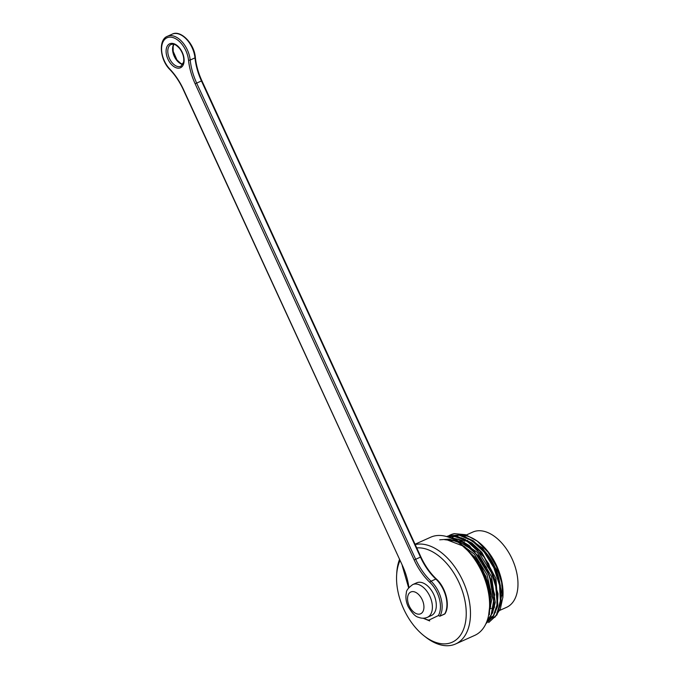 <?xml version="1.0" encoding="UTF-8"?>
<svg xmlns="http://www.w3.org/2000/svg" width="679" height="679" viewBox="0 0 679 679"><rect width="100%" height="100%" fill="white"/><g stroke="black" fill="none" stroke-linecap="round" stroke-linejoin="round"><path stroke-width="1.02" d="M429.926 582.446A1.197 0.543 -46.6 0 1 431.055 581.199A23.909 14.42 65.8 0 1 439.882 616.201L444.669 614.054A23.909 14.42 -114.2 0 0 435.842 579.051A47.819 28.841 65.8 0 1 420.462 557.12L201.451 80.954L196.672 83.101L415.675 559.267A47.819 28.841 -114.2 0 0 431.055 581.199L435.842 579.051A1.197 0.543 -46.6 0 1 436.402 579.043C445.874 587.564 450.372 605.507 445.008 613.731L439.882 616.201L438.379 615.564A22.713 13.699 -114.2 0 0 429.926 582.446A49.015 29.562 65.8 0 1 414.156 559.963L195.145 83.806A49.015 29.562 65.8 0 1 188.516 60.151A19.725 11.899 -114.2 0 0 166.873 37.854A19.725 11.899 -114.2 0 0 169.852 69.097A49.015 29.562 65.8 0 1 183.44 89.424L402.452 565.582A49.015 29.562 65.8 0 1 408.894 587.547M423.823 618.196A22.713 13.699 -114.2 0 0 428.882 620.122L429.714 620.929M497.181 613.544L502.002 594.244L496.561 569.791L482.633 548.106L464.58 536.317M486.945 621.251L493.845 615.208L497.843 605.261L495.942 578.516L481.844 552.366L471.939 543.056L461.389 537.81M487.242 620.419L492.564 612.916L495.246 602.451L491.52 576.581L477.405 552.434L458.053 539.228M488.379 616.456L492.122 597.732L487.064 574.799L474.375 554.191L457.612 541.672M447.843 540.17L464.597 546.62L479.798 563.231L489.321 585.383L490.62 606.95M444.533 539.661L462.306 541.876L480.028 557.366L491.766 581.165L493.913 605.176M449.727 537.641L467.228 541.256L484.152 557.111L495.229 580.299L497.181 603.521M472.066 540.713L484.475 551.832L494.244 567.457L499.956 584.933L500.499 601.416M494.821 617.355L500.321 608.961L502.825 597.367L501.62 582.276L496.408 566.541L488.014 552.197L477.379 541.214L465.616 534.696L454.344 533.652L450.457 534.899M488.693 622.567L496.307 615.14L500.431 601.984L499.574 585.306L493.888 567.822L484.246 552.188L472.007 540.679L458.987 535.094L447.215 536.402M485.926 623.678L493.09 616.591L496.918 605.278L496.986 591.069L493.26 575.639L476.412 548.513L465.285 540.034L453.945 536.334M486.529 622.303L491.74 614.011L494.1 602.757L489.423 575.631L474.078 550.966L453.835 538.286M488.659 615.123L490.756 597.155L485.909 576.403L474.969 557.238L460.303 543.837M439.737 539.805L449.388 539.126L459.887 542.911L479.23 561.915L490.535 589.491L489.355 614.724M448.963 537.344L458.987 539.449L469.231 545.56L486.504 567.313L494.711 594.694L490.739 617.338M447.045 536.69L457.493 536.435L468.782 541.435L479.62 550.89L488.702 563.799L498.021 593.819L497.138 607.459L492.648 617.949M448.607 535.858L460.37 534.891L473.238 540.773L485.358 552.409L494.83 568.026L500.33 585.391L501.127 601.883L496.969 614.86L488.685 622.558M416.753 547.919A50.806 30.648 65.8 0 1 466.04 608.554A50.806 30.648 65.8 0 1 423.866 635.688A50.806 30.648 65.8 0 1 403.759 609.122A50.806 30.648 65.8 0 1 396.638 575.02A50.806 30.648 65.8 0 1 399.948 560.718M396.638 575.02L396.774 572.821A53.794 32.448 65.8 0 1 399.456 559.64M415.217 544.575A53.794 32.448 65.8 0 1 464.436 584.543A53.794 32.448 65.8 0 1 455.601 643.972A53.794 32.448 65.8 0 1 425.597 637.046L423.866 635.688M415.056 544.227L430.681 537.216A53.794 32.448 65.8 0 1 460.685 544.134A53.794 32.448 65.8 0 1 489.508 608.367A53.794 32.448 65.8 0 1 474.74 635.383L455.601 643.972M460.685 544.134L462.416 545.5A50.806 30.648 65.8 0 1 489.644 606.169L489.508 608.367M451.111 538.226A44.831 27.041 65.8 0 1 478.933 542.377A44.831 27.041 65.8 0 1 502.952 595.907A44.831 27.041 65.8 0 1 502.799 597.817M498.216 611.796A44.831 27.041 65.8 0 1 497.58 612.704M448.675 535.833A47.819 28.841 65.8 0 1 450.533 534.865A47.819 28.841 65.8 0 1 454.344 533.652M457.103 539.236A41.241 24.877 65.8 0 1 457.604 539.092M462.17 538.532A41.241 24.877 65.8 0 1 463.867 538.634M474.358 542.385A41.241 24.877 65.8 0 1 500.567 592.597M497.546 606.602A41.241 24.877 65.8 0 1 496.162 609.021M492.47 613.12A41.241 24.877 65.8 0 1 491.919 613.544M464.843 539.805A41.241 24.877 65.8 0 1 465.191 539.177M466.371 534.959L472.796 532.073A41.241 24.877 65.8 0 1 512.382 559.521A41.241 24.877 65.8 0 1 506.568 607.332L499.693 610.421M494.312 607.824A41.241 24.877 65.8 0 1 493.514 607.578M412.747 584.577L416.66 582.82A17.934 10.813 65.8 0 1 433.873 594.753A17.934 10.813 65.8 0 1 431.343 615.547L427.43 617.304A17.934 10.813 65.8 0 0 429.96 596.51A17.934 10.813 65.8 0 0 412.747 584.577C408.334 587.793 406.203 590.543 406.356 592.826C405.422 597.291 406.025 601.866 408.155 606.559C412.034 613.137 415.455 616.702 418.417 617.253C421.481 618.518 424.485 618.535 427.43 617.304M169.614 43.829A13.147 7.936 65.8 0 1 184.051 58.776A13.147 7.936 65.8 0 1 171.668 64.717A13.147 7.936 65.8 0 1 169.614 43.829M428.882 620.122L438.379 615.564M201.671 80.877L201.451 80.954A47.819 28.841 65.8 0 1 194.983 57.876A20.922 12.621 -114.2 0 0 172.203 34.154L167.416 36.301A20.922 12.621 65.8 0 1 190.196 60.024A47.819 28.841 -114.2 0 0 196.672 83.101L195.145 83.806M172.203 34.154C180.563 29.57 194.347 43.507 195.357 57.486A1.197 0.458 -5.9 0 1 194.983 57.876L190.196 60.024A1.197 0.458 174.1 0 1 188.516 60.151M195.357 57.486C196.18 65.277 198.361 73.043 201.892 80.767L420.895 556.924L414.156 559.963M167.416 36.301C158.266 39.535 159.786 59.65 169.86 69.538A1.197 0.484 -43.7 0 1 169.852 69.097M183.44 89.424L183.228 89.526C179.655 81.82 175.199 75.157 169.86 69.538M183.228 89.526L402.452 565.582M182.795 64.446A11.959 7.214 65.8 0 1 174.189 56.187A11.959 7.214 65.8 0 1 173.739 44.271M170.989 44.525A11.959 7.214 -114.2 0 0 169.444 58.419A11.959 7.214 -114.2 0 0 180.877 66.296L183.61 62.12C184.264 57.588 182.931 53.038 179.621 48.481C174.147 42.684 173.001 44.313 171.091 44.474A11.959 7.214 -114.2 0 0 170.989 44.525M409.233 606.008A11.959 7.214 65.8 0 1 414.665 591.927A11.959 7.214 65.8 0 1 423.314 610.735A11.959 7.214 65.8 0 1 409.233 606.008M402.24 565.692L408.648 587.853M423.11 618.213L429.68 620.929M420.895 556.924C424.986 565.717 430.147 573.084 436.402 579.043M182.863 64.318L180.724 63.41L176.964 59.939L173.187 51.366L173.145 46.452L173.883 44.305M478.933 542.377L477.405 541.171M502.952 595.907L502.867 597.376M495.543 612.28L495.076 612.492M467.559 540.323L466.575 540.764M464.241 541.817L463.324 542.224M461.024 543.259L460.09 543.675M497.826 605.362L496.833 605.812M494.541 606.839L493.574 607.272M491.282 608.299L490.314 608.732M447.902 536.045L447.198 536.359"/></g></svg>
